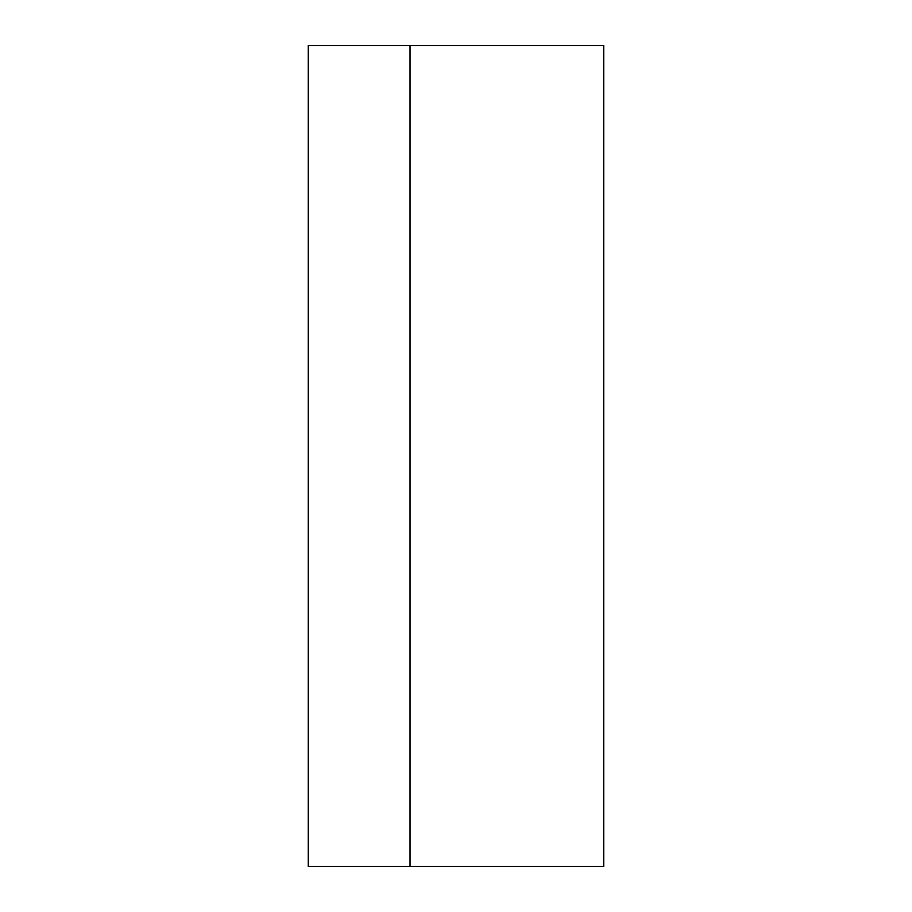 <?xml version="1.0" encoding="UTF-8"?>
<svg xmlns="http://www.w3.org/2000/svg" width="912" height="912" viewBox="0 0 912 912"><rect width="100%" height="100%" fill="white"/><g stroke="black" fill="none" stroke-linecap="round" stroke-linejoin="round"><path stroke-width="1.37" d="M410.035 866.4L308.256 866.4L308.256 45.6L603.744 45.6L603.744 866.4L410.035 866.4L410.035 45.6"/></g></svg>

